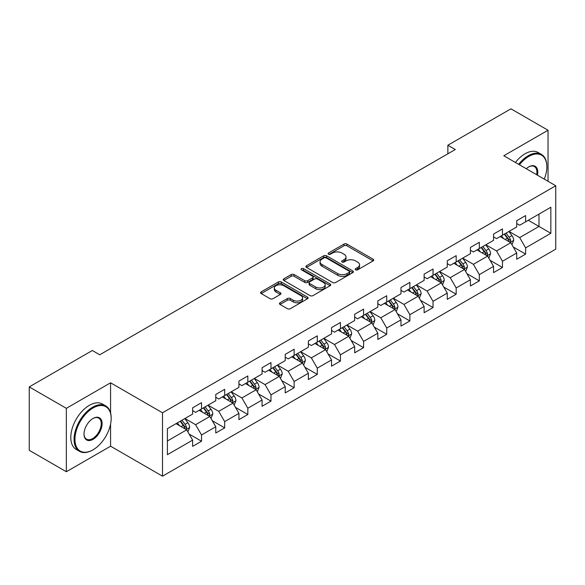<?xml version="1.0" encoding="UTF-8"?>
<svg xmlns="http://www.w3.org/2000/svg" width="585" height="585" viewBox="0 0 585 585"><rect width="100%" height="100%" fill="white"/><g stroke="black" fill="none" stroke-linecap="round" stroke-linejoin="round"><path stroke-width="0.88" d="M355.607 269.824A1.441 0.834 0 0 0 357.647 269.824L373.128 260.888A2.062 1.192 0 0 0 373.727 260.047A2.062 1.192 0 0 0 373.128 259.206L346.905 244.069A2.062 1.192 0 0 0 343.995 244.069L328.514 253.005A1.441 0.834 0 0 0 328.097 253.59A1.441 0.834 0 0 0 328.514 254.183A1.441 0.834 0 0 0 330.554 254.183L332.558 253.02A6.589 3.802 0 0 1 341.881 253.02L344.068 254.285A6.589 3.802 0 0 1 345.998 256.976A6.589 3.802 0 0 1 344.068 259.667L342.064 260.822A1.441 0.834 0 0 0 341.64 261.415A1.441 0.834 0 0 0 342.064 262A1.441 0.834 0 0 0 344.104 262L346.108 260.844A6.589 3.802 0 0 1 355.424 260.844L357.611 262.102A6.589 3.802 0 0 1 359.541 264.793A6.589 3.802 0 0 1 357.611 267.484L355.607 268.647A1.441 0.834 0 0 0 355.19 269.232A1.441 0.834 0 0 0 355.607 269.824L355.607 268.647M280.047 302.767A2.062 1.192 0 0 0 279.447 303.608A2.062 1.192 0 0 0 280.047 304.449L287.403 308.697A2.062 1.192 0 0 0 290.321 308.697L307.505 298.767A2.062 1.192 0 0 0 308.112 297.926A2.062 1.192 0 0 0 307.505 297.085L281.29 281.948A2.062 1.192 0 0 0 278.372 281.948L261.188 291.871A2.062 1.192 0 0 0 260.581 292.712A2.062 1.192 0 0 0 261.188 293.553L270.073 298.686A2.062 1.192 0 0 0 272.983 298.686L280.339 294.438A2.062 1.192 0 0 0 280.946 293.597A2.062 1.192 0 0 0 280.339 292.756L275.937 290.211A5.514 3.181 0 0 1 274.321 287.966A5.514 3.181 0 0 1 277.721 285.027A5.514 3.181 0 0 1 283.725 285.714L300.99 295.681A5.514 3.181 0 0 1 302.599 297.926A5.514 3.181 0 0 1 299.198 300.865A5.514 3.181 0 0 1 293.195 300.178L290.321 298.518A2.062 1.192 0 0 0 287.403 298.518L280.047 302.767L280.047 304.449M110.572 382.802L66.346 408.33L29.25 386.912L29.25 450.311L66.346 471.729L110.572 446.201L162.506 476.183L162.506 412.783L110.572 382.802L110.572 412.893M548.035 181.291L548.035 130.236L503.809 155.764L555.75 185.752L162.506 412.783M548.035 130.236L510.932 108.817L447.869 145.226L447.869 153.796M29.25 386.912L92.32 350.503L99.735 354.788L455.291 149.511L447.869 145.226M332.704 282.54A2.062 1.192 0 0 0 335.614 282.54L352.806 272.617A2.062 1.192 0 0 0 353.406 271.776A2.062 1.192 0 0 0 352.806 270.935L326.584 255.799A2.062 1.192 0 0 0 323.673 255.799L306.489 265.722A2.062 1.192 0 0 0 305.882 266.563A2.062 1.192 0 0 0 306.489 267.404L332.704 282.54M302.036 270.131A1.441 0.834 0 0 1 303.498 270.336L303.498 268.625L330.152 284.01A2.062 1.192 0 0 1 330.759 284.851A2.062 1.192 0 0 1 330.152 285.692L312.968 295.615A2.062 1.192 0 0 1 310.057 295.615L283.835 280.478L283.835 278.796A2.062 1.192 0 0 0 283.235 279.637A2.062 1.192 0 0 0 283.835 280.478M283.835 278.796L291.191 274.548A2.062 1.192 0 0 1 294.101 274.548L304.741 280.69A2.062 1.192 0 0 0 307.651 280.69L312.529 277.875A2.062 1.192 0 0 0 313.136 277.034A2.062 1.192 0 0 0 312.529 276.193L301.458 269.802A1.441 0.834 0 0 1 301.041 269.21A1.441 0.834 0 0 1 301.926 268.442A1.441 0.834 0 0 1 303.498 268.625M162.506 476.183L555.75 249.151L555.75 185.752M189.145 434.077L201.532 441.229L201.532 434.977L215.777 426.75L215.777 433.002L224.684 427.869L224.684 421.609L238.929 413.383L238.929 419.642L247.835 414.502L247.835 408.25L262.08 400.023L262.08 406.275L270.979 401.134L270.979 394.882L285.231 386.656L285.231 392.908L294.131 387.767L294.131 381.515L308.375 373.288L308.375 379.548L317.282 374.407L317.282 368.148L331.527 359.929L331.527 366.181L340.433 361.04L340.433 354.788L354.678 346.561L354.678 352.813L363.577 347.673L363.577 341.421L377.83 333.194L377.83 339.446L386.729 334.313L386.729 328.053L400.974 319.827L400.974 326.086L409.88 320.946L409.88 314.693L424.125 306.467L424.125 312.719L433.032 307.578L433.032 301.326L447.276 293.1L447.276 299.352L456.176 294.211L456.176 287.959L470.42 279.732L470.42 285.992L479.327 280.851L479.327 274.592L493.572 266.372L493.572 272.625L502.478 267.484L502.478 261.232L516.723 253.005L516.723 259.257L525.622 254.117L525.622 247.864L550.851 233.298L550.851 207.251L538.982 214.11L538.982 226.446L550.851 233.298M201.532 441.229L192.633 446.37L192.633 440.117L167.405 454.684L167.405 428.637L192.633 414.07L192.633 407.818L201.532 402.677L201.532 408.93L215.777 400.703L215.777 394.451L224.684 389.31L224.684 395.562L238.929 387.343L238.929 381.084L247.835 375.943L247.835 382.202L262.08 373.976L262.08 367.724L270.979 362.583L270.979 368.835L285.231 360.609L285.231 354.356L294.131 349.216L294.131 355.468L308.375 347.249L308.375 340.989L317.282 335.848L317.282 342.108L331.527 333.881L331.527 327.629L340.433 322.489L340.433 328.741L354.678 320.514L354.678 314.262L363.577 309.121L363.577 315.373L377.83 307.147L377.83 300.895L386.729 295.754L386.729 302.006L400.974 293.787L400.974 287.527L409.88 282.387L409.88 288.646L424.125 280.42L424.125 274.168L433.032 269.027L433.032 275.279L447.276 267.052L447.276 260.8L456.176 255.66L456.176 261.912L470.42 253.693L470.42 247.433L479.327 242.292L479.327 248.552L493.572 240.325L493.572 234.073L502.478 228.932L502.478 235.185L516.723 226.958L516.723 220.706L525.622 215.565L525.622 221.817L550.851 207.251M199.163 410.304L209.847 416.469L195.602 424.695L184.911 418.524M192.633 410.648L195.602 412.359L201.532 408.93M195.602 424.695L201.532 434.977M209.847 416.469L215.777 426.75M222.307 396.937L232.991 403.109L218.746 411.328L208.063 405.164M215.777 397.281L218.746 398.992L224.684 395.562M218.746 411.328L224.684 421.609M232.991 403.109L238.929 413.383M245.459 383.57L256.142 389.742L241.897 397.968L231.214 391.796M238.929 383.914L241.897 385.625L247.835 382.202M241.897 397.968L247.835 408.25M256.142 389.742L262.08 400.023M268.61 370.21L279.294 376.374L265.049 384.601L254.365 378.429M262.08 370.546L265.049 372.265L270.979 368.835M265.049 384.601L270.979 394.882M279.294 376.374L285.231 386.656M291.761 356.843L302.445 363.007L288.193 371.234L277.509 365.069M285.231 357.186L288.193 358.897L294.131 355.468M288.193 371.234L294.131 381.515M302.445 363.007L308.375 373.288M314.905 343.475L325.589 349.647L311.344 357.866L300.661 351.702M308.375 343.819L311.344 345.53L317.282 342.108M311.344 357.866L317.282 368.148M325.589 349.647L331.527 359.929M338.057 330.108L348.74 336.28L334.496 344.506L323.812 338.335M331.527 330.452L334.496 332.17L340.433 328.741M334.496 344.506L340.433 354.788M348.74 336.28L354.678 346.561M361.208 316.748L371.892 322.913L357.647 331.139L346.964 324.967M354.678 317.092L357.647 318.803L363.577 315.373M357.647 331.139L363.577 341.421M371.892 322.913L377.83 333.194M384.352 303.381L395.043 309.553L380.791 317.772L370.108 311.608M377.83 303.725L380.791 305.436L386.729 302.006M380.791 317.772L386.729 328.053M395.043 309.553L400.974 319.827M407.504 290.014L418.187 296.185L403.942 304.412L393.259 298.24M400.974 290.357L403.942 292.069L409.88 288.646M403.942 304.412L409.88 314.693M418.187 296.185L424.125 306.467M430.655 276.654L441.339 282.818L427.094 291.045L416.41 284.873M424.125 276.99L427.094 278.709L433.032 275.279M427.094 291.045L433.032 301.326M441.339 282.818L447.276 293.1M453.806 263.287L464.49 269.451L450.245 277.678L439.554 271.513M447.276 263.63L450.245 265.341L456.176 261.912M450.245 277.678L456.176 287.959M464.49 269.451L470.42 279.732M476.95 249.919L487.634 256.091L473.389 264.31L462.706 258.146M470.42 250.263L473.389 251.974L479.327 248.552M473.389 264.31L479.327 274.592M487.634 256.091L493.572 266.372M500.102 236.552L510.785 242.724L496.541 250.95L485.857 244.779M493.572 236.896L496.541 238.614L502.478 235.185M496.541 250.95L502.478 261.232M510.785 242.724L516.723 253.005M528.299 220.274L538.982 226.446L519.692 237.583L509.009 231.411M516.723 223.536L519.692 225.247L525.622 221.817M519.692 237.583L525.622 247.864M66.346 408.33L66.346 471.729M167.405 440.973L186.695 429.836L176.012 423.664M186.695 429.836L192.633 440.117M513.235 246.965L525.622 254.117M490.084 260.332L502.478 267.484M466.94 273.692L479.327 280.851M443.788 287.059L456.176 294.211M420.637 300.427L433.032 307.578M397.486 313.794L409.88 320.946M374.341 327.154L386.729 334.313M351.19 340.521L363.577 347.673M328.039 353.888L340.433 361.04M304.887 367.248L317.282 374.407M281.743 380.616L294.131 387.767M258.592 393.983L270.979 401.134M235.441 407.35L247.835 414.502M212.296 420.71L224.684 427.869M110.572 446.201L110.572 424.096M356.185 270.021L357.611 269.202A6.589 3.802 0 0 0 359.541 266.511L359.541 264.793M345.998 256.976L345.998 258.687A6.589 3.802 0 0 1 344.068 261.378L342.642 262.204M373.098 260.903L346.905 245.78A2.062 1.192 0 0 0 343.995 245.78L329.092 254.38M352.777 272.632L326.584 257.51A2.062 1.192 0 0 0 323.673 257.51L306.511 267.418L306.489 265.722M349.165 272.361A1.441 0.834 0 0 0 349.589 271.776A1.441 0.834 0 0 0 349.165 271.184L326.152 257.897A1.441 0.834 0 0 0 324.112 257.897L321.999 259.118A6.589 3.802 0 0 0 320.068 261.809A6.589 3.802 0 0 0 321.999 264.5L337.728 273.583A6.589 3.802 0 0 0 347.051 273.583L349.165 272.361L349.165 274.08A1.441 0.834 0 0 0 349.589 273.488L349.589 271.776M320.068 261.809L320.068 263.528A6.589 3.802 0 0 0 321.999 266.219L321.999 264.5M349.165 274.08L347.051 275.301A6.589 3.802 0 0 1 337.728 275.301L321.999 266.219M283.864 280.493L291.191 276.266L291.191 274.548M313.136 277.034L313.136 278.745A2.062 1.192 0 0 1 312.529 279.586L307.651 282.401A2.062 1.192 0 0 1 304.741 282.401L294.101 276.266A2.062 1.192 0 0 0 291.191 276.266M303.498 270.336L330.13 285.707M315.768 287.059A5.514 3.181 0 0 0 321.779 287.747A5.514 3.181 0 0 0 325.18 284.807A5.514 3.181 0 0 0 323.563 282.562L317.479 279.052A2.062 1.192 0 0 0 314.569 279.052L309.692 281.868A2.062 1.192 0 0 0 309.085 282.709A2.062 1.192 0 0 0 309.692 283.549L315.768 287.059L315.768 288.771A5.514 3.181 0 0 0 321.779 289.465A5.514 3.181 0 0 0 325.18 286.526L325.18 284.807M309.085 282.709L309.085 284.42A2.062 1.192 0 0 0 309.692 285.261L309.692 283.549M315.768 288.771L309.692 285.261M302.599 297.926L302.599 299.644A5.514 3.181 0 0 1 299.198 302.584A5.514 3.181 0 0 1 293.195 301.889L290.321 300.229A2.062 1.192 0 0 0 287.403 300.229L280.076 304.463M274.321 287.966L274.321 289.677A5.514 3.181 0 0 0 275.937 291.93L275.937 290.211M280.339 292.756L280.339 294.438L275.937 291.93M307.476 298.789L281.29 283.666A2.062 1.192 0 0 0 278.372 283.666L261.21 293.575L261.188 291.871M511.963 244.757L513.725 240.311A5.565 3.21 -120 0 0 511.948 235.572L508.884 231.484M503.546 238.541L501.469 235.77M509.923 242.227L510.72 240.545A5.565 3.21 -120 0 0 509.133 237.203L506.069 233.108M504.672 233.912L508.072 238.453A2.83 1.638 60 0 1 508.584 239.309L510.72 240.545M504.285 234.139L507.349 238.227A5.565 3.21 60 0 1 508.943 241.576M544.277 179.127A25.601 14.779 120 0 0 546.843 166.9A25.601 14.779 120 0 0 528.745 156.451A25.601 14.779 120 0 0 519.443 164.787M518.676 164.341A26.23 15.144 -60 0 1 528.299 155.676A26.23 15.144 -60 0 1 541.41 154.381A26.23 15.144 -60 0 1 546.843 166.389A26.23 15.144 -60 0 1 546.843 166.645M526.266 168.729A12.804 7.393 -60 0 1 528.745 166.9L528.745 166.9A12.804 7.393 -60 0 1 537.447 175.186M515.407 162.462A26.23 15.144 -60 0 1 525.03 153.796A26.23 15.144 -60 0 1 538.149 152.495L541.41 154.381M536.642 174.718A12.175 7.027 120 0 0 534.383 166.557A12.175 7.027 120 0 0 528.518 167.032M92.613 450.055L93.059 449.799A25.601 14.779 120 0 0 111.165 418.443A25.601 14.779 120 0 0 93.059 407.986A25.601 14.779 120 0 0 74.953 439.342A25.601 14.779 120 0 0 93.059 449.799L92.613 450.055A26.23 15.144 -60 0 1 79.501 451.357A26.23 15.144 -60 0 1 75.48 430.333A26.23 15.144 -60 0 1 92.613 407.218A26.23 15.144 -60 0 1 105.731 405.917A26.23 15.144 -60 0 1 111.165 417.924A26.23 15.144 -60 0 1 111.165 418.187M93.059 439.342A12.804 7.393 -60 0 1 84.006 434.121A12.804 7.393 -60 0 1 93.059 418.443L93.059 418.443A12.804 7.393 -60 0 1 102.112 423.664A12.804 7.393 -60 0 1 93.059 439.342M84.013 433.858A12.175 7.027 120 0 0 86.529 439.174A12.175 7.027 120 0 0 92.613 438.574A12.175 7.027 120 0 0 100.569 427.847A12.175 7.027 120 0 0 98.697 418.092A12.175 7.027 120 0 0 92.832 418.575M79.501 451.357L76.233 449.47A26.23 15.144 -60 0 1 72.211 428.447A26.23 15.144 -60 0 1 89.351 405.332A26.23 15.144 -60 0 1 102.463 404.03L105.731 405.917M488.811 258.117L490.574 253.671A5.565 3.21 -120 0 0 488.797 248.939L485.74 244.852M480.395 251.908L478.318 249.13M486.778 255.594L487.576 253.912A5.565 3.21 -120 0 0 485.981 250.563L482.917 246.475M481.528 247.28L484.921 251.813A2.83 1.638 60 0 1 485.44 252.676L487.576 253.912M481.141 247.506L484.197 251.594A5.565 3.21 60 0 1 485.791 254.936M465.66 271.484L467.422 267.038A5.565 3.21 -120 0 0 465.653 262.299L462.589 258.212M457.251 265.276L455.167 262.497M463.627 268.954L464.424 267.272A5.565 3.21 -120 0 0 462.83 263.93L459.766 259.842M458.377 260.647L461.77 265.18A2.83 1.638 60 0 1 462.289 266.043L464.424 267.272M457.989 260.866L461.053 264.961A5.565 3.21 60 0 1 462.64 268.303M442.509 284.851L444.278 280.405A5.565 3.21 -120 0 0 442.501 275.667L439.437 271.579M434.099 278.643L432.022 275.864M440.476 282.321L441.273 280.639A5.565 3.21 -120 0 0 439.679 277.297L436.622 273.21M435.225 274.014L438.626 278.548A2.83 1.638 60 0 1 439.138 279.403L441.273 280.639M434.838 274.233L437.902 278.321A5.565 3.21 60 0 1 439.496 281.67M419.365 298.211L421.127 293.765A5.565 3.21 -120 0 0 419.35 289.034L416.286 284.946M410.948 292.003L408.871 289.224M417.332 295.688L418.121 294.006A5.565 3.21 -120 0 0 416.535 290.657L413.471 286.57M412.074 287.374L415.474 291.915A2.83 1.638 60 0 1 415.986 292.771L418.121 294.006M411.686 287.601L414.75 291.688A5.565 3.21 60 0 1 416.344 295.03M396.213 311.578L397.975 307.132A5.565 3.21 -120 0 0 396.206 302.394L393.142 298.306M387.804 305.37L385.72 302.591M394.18 309.055L394.977 307.374A5.565 3.21 -120 0 0 393.383 304.024L390.319 299.937M388.93 300.741L392.323 305.275A2.83 1.638 60 0 1 392.842 306.138L394.977 307.374M388.542 300.968L391.599 305.056A5.565 3.21 60 0 1 393.193 308.397M373.062 324.946L374.831 320.5A5.565 3.21 -120 0 0 373.055 315.761L369.991 311.673M364.652 318.737L362.568 315.958M371.029 322.415L371.826 320.734A5.565 3.21 -120 0 0 370.232 317.392L367.168 313.304M365.779 314.108L369.179 318.642A2.83 1.638 60 0 1 369.691 319.505L371.826 320.734M365.391 314.328L368.455 318.415A5.565 3.21 60 0 1 370.042 321.765M349.91 338.313L351.68 333.867A5.565 3.21 -120 0 0 349.903 329.128L346.839 325.041M341.501 332.097L339.424 329.326M347.878 335.783L348.675 334.101A5.565 3.21 -120 0 0 347.088 330.759L344.024 326.664M342.627 327.468L346.027 332.009A2.83 1.638 60 0 1 346.539 332.865L348.675 334.101M342.24 327.695L345.304 331.783A5.565 3.21 60 0 1 346.898 335.132M326.766 351.673L328.529 347.227A5.565 3.21 -120 0 0 326.752 342.496L323.695 338.408M318.35 345.464L316.273 342.686M324.733 349.15L325.531 347.468A5.565 3.21 -120 0 0 323.936 344.119L320.873 340.031M319.476 340.836L322.876 345.369A2.83 1.638 60 0 1 323.395 346.232L325.531 347.468M319.088 341.062L322.152 345.15A5.565 3.21 60 0 1 323.746 348.492M303.615 365.04L305.377 360.594A5.565 3.21 -120 0 0 303.608 355.855L300.544 351.768M295.206 358.832L293.122 356.053M301.582 362.51L302.379 360.828A5.565 3.21 -120 0 0 300.785 357.486L297.721 353.398M296.332 354.203L299.725 358.737A2.83 1.638 60 0 1 300.244 359.599L302.379 360.828M295.944 354.422L299.008 358.517A5.565 3.21 60 0 1 300.595 361.859M280.464 378.407L282.233 373.961A5.565 3.21 -120 0 0 280.456 369.223L277.392 365.135M272.054 372.199L269.97 369.42M278.431 375.877L279.228 374.195A5.565 3.21 -120 0 0 277.634 370.853L274.577 366.766M273.18 367.57L276.581 372.104A2.83 1.638 60 0 1 277.093 372.967L279.228 374.195M272.793 367.789L275.857 371.877A5.565 3.21 60 0 1 277.451 375.226M257.32 391.774L259.082 387.321A5.565 3.21 -120 0 0 257.305 382.59L254.241 378.502M248.903 385.559L246.826 382.78M255.279 389.244L256.076 387.562A5.565 3.21 -120 0 0 254.49 384.213L251.426 380.126M250.029 380.93L253.429 385.471A2.83 1.638 60 0 1 253.941 386.327L256.076 387.562M249.641 381.157L252.705 385.244A5.565 3.21 60 0 1 254.299 388.586M234.168 405.134L235.93 400.688A5.565 3.21 -120 0 0 234.154 395.95L231.097 391.862M225.751 398.926L223.675 396.147M232.135 402.612L232.932 400.93A5.565 3.21 -120 0 0 231.338 397.581L228.274 393.493M226.885 394.297L230.278 398.831A2.83 1.638 60 0 1 230.797 399.694L232.932 400.93M226.497 394.524L229.554 398.612A5.565 3.21 60 0 1 231.148 401.953M211.017 418.502L212.779 414.056A5.565 3.21 -120 0 0 211.01 409.317L207.946 405.229M202.607 412.293L200.523 409.515M208.984 415.972L209.781 414.29A5.565 3.21 -120 0 0 208.187 410.948L205.123 406.86M203.734 407.665L207.127 412.198A2.83 1.638 60 0 1 207.646 413.061L209.781 414.29M203.346 407.884L206.41 411.972A5.565 3.21 60 0 1 207.997 415.321M187.865 431.869L189.635 427.423A5.565 3.21 -120 0 0 187.858 422.684L184.794 418.597M179.456 425.653L177.379 422.882M185.833 429.339L186.63 427.657A5.565 3.21 -120 0 0 185.035 424.315L181.979 420.22M180.582 421.024L183.982 425.566A2.83 1.638 60 0 1 184.494 426.421L186.63 427.657M180.195 421.251L183.259 425.339A5.565 3.21 60 0 1 184.853 428.688M357.611 269.202L357.611 267.484M342.064 262L342.064 260.822M344.068 261.378L344.068 259.667M328.514 254.183L328.514 253.005M343.995 245.78L343.995 244.069M346.905 245.78L346.905 244.069M373.128 260.888L373.128 259.206M323.673 257.51L323.673 255.799M326.584 257.51L326.584 255.799M352.806 272.617L352.806 270.935M337.728 275.301L337.728 273.583M347.051 275.301L347.051 273.583M294.101 276.266L294.101 274.548M304.741 282.401L304.741 280.69M307.651 282.401L307.651 280.69M312.529 279.586L312.529 277.875M330.152 285.692L330.152 284.01M287.403 300.229L287.403 298.518M290.321 300.229L290.321 298.518M293.195 301.889L293.195 300.178M278.372 283.666L278.372 281.948M281.29 283.666L281.29 281.948M307.505 298.767L307.505 297.085M510.237 242.409L513.688 240.413M509.133 237.203L511.948 235.572M505.177 239.484L507.349 238.227M487.086 255.769L490.537 253.78M485.981 250.563L488.797 248.939M482.025 252.852L484.197 251.594M463.942 269.137L467.386 267.148M462.83 263.93L465.653 262.299M458.874 266.212L461.053 264.961M440.79 282.504L444.242 280.507M439.679 277.297L442.501 275.667M435.73 279.579L437.902 278.321M417.639 295.864L421.09 293.875M416.535 290.657L419.35 289.034M412.579 292.946L414.75 291.688M394.487 309.231L397.939 307.242M393.383 304.024L396.206 302.394M389.427 306.306L391.599 305.056M371.343 322.598L374.795 320.602M370.232 317.392L373.055 315.761M366.276 319.673L368.455 318.415M348.192 335.965L351.643 333.969M347.088 330.759L349.903 329.128M343.132 333.04L345.304 331.783M325.041 349.325L328.492 347.336M323.936 344.119L326.752 342.496M319.98 346.408L322.152 345.15M301.897 362.693L305.341 360.704M300.785 357.486L303.608 355.855M296.829 359.768L299.008 358.517M278.745 376.06L282.197 374.064M277.634 370.853L280.456 369.223M273.678 373.135L275.857 371.877M255.594 389.42L259.045 387.431M254.49 384.213L257.305 382.59M250.534 386.502L252.705 385.244M232.442 402.787L235.894 400.798M231.338 397.581L234.154 395.95M227.382 399.862L229.554 398.612M209.298 416.154L212.743 414.165M208.187 410.948L211.01 409.317M204.231 413.229L206.41 411.972M186.147 429.522L189.598 427.525M185.035 424.315L187.858 422.684M181.087 426.597L183.259 425.339M546.843 166.9L546.843 166.389M111.165 418.443L111.165 417.924"/></g></svg>
